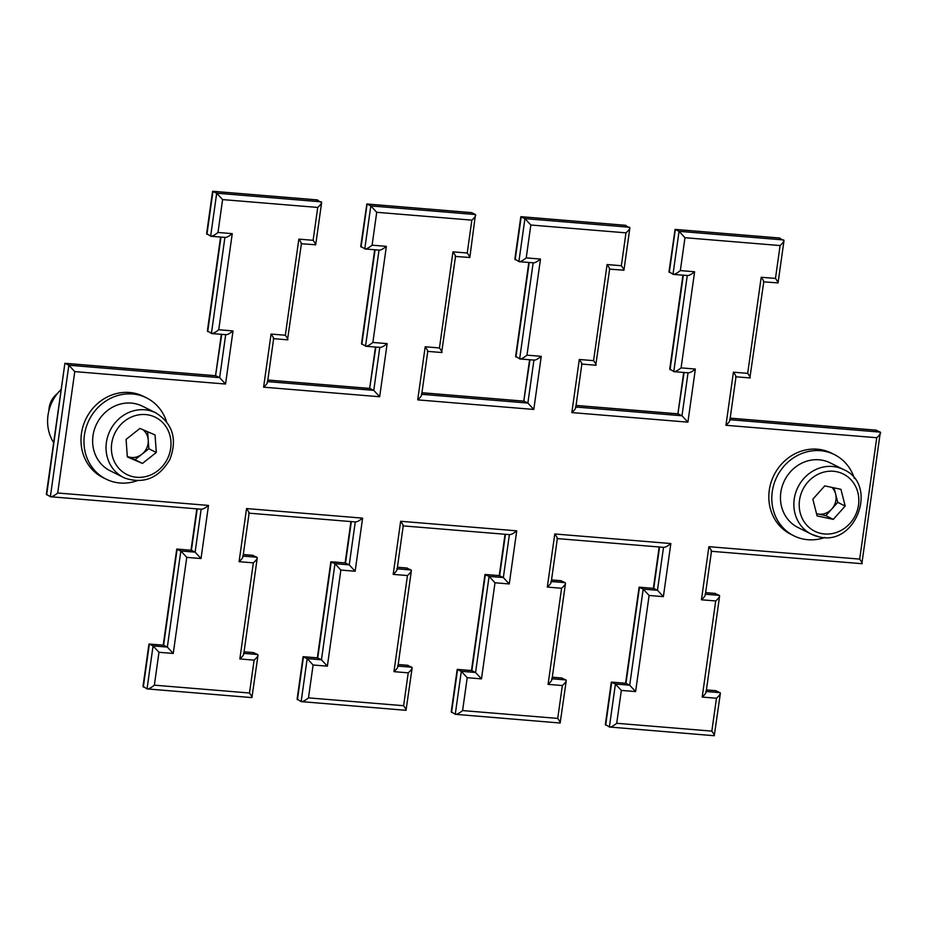 <?xml version="1.0" encoding="UTF-8"?>
<svg xmlns="http://www.w3.org/2000/svg" width="927" height="927" viewBox="0 0 927 927"><rect width="100%" height="100%" fill="white"/><g stroke="black" fill="none" stroke-linecap="round" stroke-linejoin="round"><path stroke-width="1.39" d="M53.604 442.585A41.263 37.752 -63.5 0 1 61.055 389.525M147.636 431.75L148.853 448.738L134.994 459.711L127.439 456.455A15.574 14.253 116.5 0 1 127.3 456.385L127.439 456.455A15.574 14.253 116.5 0 0 141.924 454.23A15.574 14.253 116.5 0 0 148.227 439.989A15.574 14.253 116.5 0 0 143.001 429.746M57.532 393.407A20.626 18.876 116.5 0 0 48.911 410.684M140.904 405.493A36.107 33.036 116.5 0 0 96.338 424.566A36.107 33.036 116.5 0 0 110.174 470.8L123.581 477.486A36.107 33.036 -63.5 0 1 109.745 431.252A36.107 33.036 -63.5 0 1 154.311 412.179A36.107 33.036 -63.5 0 1 155.817 412.874L142.41 406.188A36.107 33.036 116.5 0 0 140.904 405.493M126.084 439.398L139.942 428.425L155.052 434.948L156.304 452.457L142.445 463.43L127.335 456.907L126.084 439.398M148.853 448.738L156.304 452.457M134.994 459.711L142.445 463.43M137.045 480.754A45.388 41.53 -63.5 0 1 120.035 483.002A45.388 41.53 -63.5 0 1 106.037 479.108A45.388 41.53 -63.5 0 1 86.165 427.324A45.388 41.53 -63.5 0 1 132.549 393.987A45.388 41.53 -63.5 0 1 146.547 397.88A45.388 41.53 -63.5 0 1 166.524 421.669M106.037 479.108L103.048 477.625A45.388 41.53 -63.5 0 1 83.187 425.841A45.388 41.53 -63.5 0 1 129.571 392.492A45.388 41.53 -63.5 0 1 143.569 396.397L146.547 397.88M816.525 513.685L817.741 513.94A15.574 14.253 116.5 0 0 831.786 509.004A15.574 14.253 116.5 0 0 835.609 493.975A15.574 14.253 116.5 0 0 831.901 487.393M822.979 460.36A36.107 33.036 116.5 0 0 782.886 484.3A36.107 33.036 116.5 0 0 797.996 527.498L811.415 534.195A36.107 33.036 -63.5 0 1 796.293 490.986A36.107 33.036 -63.5 0 1 836.397 467.046A36.107 33.036 -63.5 0 1 843.64 469.583L830.233 462.886A36.107 33.036 116.5 0 0 822.979 460.36M812.84 499.19L824.752 485.875L840.928 489.317L845.192 506.061L833.28 519.375L817.104 515.933L812.84 499.19M834.057 487.857L837.741 502.353L845.192 506.061M837.741 502.353L825.83 515.655L833.28 519.375M816.513 513.616A15.574 14.253 116.5 0 0 817.741 513.94L825.83 515.655M824.879 537.463A45.388 41.53 -63.5 0 1 807.857 539.711A45.388 41.53 -63.5 0 1 793.86 535.806A45.388 41.53 -63.5 0 1 773.987 484.033A45.388 41.53 -63.5 0 1 820.372 450.684A45.388 41.53 -63.5 0 1 834.381 454.578A45.388 41.53 -63.5 0 1 854.346 478.367M793.86 535.806L790.882 534.323A45.388 41.53 -63.5 0 1 771.009 482.538A45.388 41.53 -63.5 0 1 817.394 449.201A45.388 41.53 -63.5 0 1 831.392 453.094L834.381 454.578M46.651 494.879L64.89 363.291L46.35 494.172L50.371 496.733L68.853 365.226L219.641 377.66L215.921 375.794L65.133 363.372L68.853 365.226L74.763 371.611L57.706 493.002C54.287 495.748 51.842 496.999 50.371 496.733L201.507 509.247M386.374 246.35C382.955 249.108 380.51 250.348 379.039 250.093L365.111 249.004L360.742 246.339L366.849 203.986L370.812 205.921L376.721 212.295L372.098 245.18L386.374 246.35L372.863 342.457L387.138 343.627L379.664 396.744L263.604 387.173L271.066 334.068L285.342 335.238L298.842 239.143L313.117 240.313L317.741 207.439L222.596 199.595L217.984 232.468L232.248 233.65L218.749 329.745L233.013 330.927L225.551 384.033L219.641 377.66L225.678 334.717M372.098 245.18C368.679 247.926 366.235 249.178 364.774 248.911L370.812 205.921L475.458 214.543L471.739 212.689L367.092 204.067L361.043 247.057M267.602 381.611L373.766 390.36L370.035 388.506L267.822 380.082M729.955 419.722L880.349 432.121L875.83 430.198M421.715 394.311L527.88 403.071L524.149 401.206L421.936 392.781M575.841 407.023L681.994 415.771L678.274 413.917L576.049 405.481M232.248 233.65C228.83 236.408 226.397 237.648 224.925 237.382L210.997 236.292L206.628 233.639L212.561 191.414L216.698 193.21L222.596 199.595M316.814 199.919L321.634 202.549L315.701 244.774L301.414 243.743M387.138 343.627C383.72 346.385 381.275 347.637 379.803 347.37L365.875 346.281L361.507 343.627L374.693 249.792M779.178 238.03L783.987 240.661L778.054 282.886L763.767 281.866M694.601 271.762C691.194 274.519 688.749 275.759 687.278 275.504L673.35 274.404L668.981 271.75L675.088 229.398L679.051 231.333L684.96 237.706L680.337 270.591L694.601 271.762L681.102 367.868L695.366 369.039L687.904 422.156L571.843 412.585L579.305 359.479L593.581 360.649L607.081 264.543L621.357 265.725L625.968 232.851L530.835 225.006L526.223 257.88L540.487 259.062L526.976 355.157L541.252 356.339L533.79 409.444L417.718 399.873L425.192 346.768L439.456 347.949L452.967 251.843L467.231 253.013L471.855 220.139L376.721 212.295M695.366 369.039C691.959 371.797 689.514 373.036 688.043 372.781L674.114 371.692L669.746 369.027L682.932 275.203M233.013 330.927C229.595 333.685 227.161 334.925 225.69 334.659L211.75 333.569L207.393 330.916L220.58 237.08M540.487 259.062C537.069 261.808 534.624 263.059 533.152 262.793L519.224 261.704L514.867 259.05L520.8 216.825L524.925 218.621L530.835 225.006M625.053 225.331L629.873 227.961L623.941 270.186L609.653 269.154M541.252 356.339C537.834 359.097 535.389 360.336 533.917 360.07L519.989 358.981L515.632 356.327L528.819 262.492M57.706 493.002L208.494 505.424L201.032 558.541L186.756 557.359L173.245 653.465L158.98 652.284L154.357 685.169L249.49 693.002L254.114 660.128L239.85 658.958L253.349 562.851L239.085 561.681L246.547 508.564L362.608 518.135L355.145 571.241L340.869 570.07L327.37 666.165L313.094 664.995L307.185 658.61L303.059 656.814L297.127 699.039L301.148 701.612L307.185 658.61L321.46 659.792L334.971 563.686L330.835 561.889L317.347 657.846M351.333 521.6L345.516 563.002L331.24 561.832L317.729 657.927L321.46 659.792L327.37 666.165M331.009 561.75L345.273 562.932L349.236 564.867L355.273 521.924M154.357 685.169C150.939 687.915 148.494 689.167 147.034 688.9L143.013 686.339L148.946 644.114L163.245 645.192M158.98 652.284L153.071 645.91L149.108 643.975M197.208 508.9L191.391 550.302L195.122 552.156L201.147 509.224M313.094 664.995L308.482 697.869L403.616 705.714L408.228 672.84L393.963 671.658L407.463 575.551L393.199 574.381L400.661 521.275L516.721 530.835L509.259 583.952L494.995 582.77L481.484 678.877L467.22 677.695L462.596 710.58L557.73 718.413L562.353 685.54L548.077 684.369L561.588 588.263L547.312 587.081L554.786 533.975L670.847 543.546L663.384 596.652L649.109 595.482L643.199 589.097L639.074 587.301L625.586 683.257M659.572 547.011L653.744 588.413L657.475 590.279L663.512 547.336M186.756 557.359L180.846 550.986L176.721 549.19L163.233 645.134M467.22 677.695L461.31 671.322L457.173 669.514L451.24 711.739L455.261 714.311L461.31 671.322L475.574 672.492L489.085 576.397L484.96 574.589L471.472 670.545M505.447 534.311L499.63 575.713L485.354 574.531L471.855 670.638L475.574 672.492L481.484 678.877M649.109 595.482L635.609 691.577L621.333 690.406L615.424 684.022L611.299 682.226L605.366 724.451L609.387 727.011L615.424 684.022L629.7 685.204L643.199 589.097L657.475 590.279L663.384 596.652M639.248 587.162L653.744 588.413L639.479 587.243L625.968 683.338L629.7 685.204L635.609 691.577M621.333 690.406L616.71 723.28L711.843 731.125L716.467 698.24C719.653 695.366 720.847 693.512 720.07 692.654L715.551 690.731M176.895 549.051L191.391 550.302L177.127 549.12L163.615 645.227L167.347 647.081L180.846 550.986L195.122 552.156L201.032 558.541M485.122 574.462L499.398 575.632L503.349 577.567L509.387 534.636M716.467 698.24L702.202 697.069L715.702 600.963C718.888 598.089 720.082 596.223 719.306 595.366L714.787 593.442M254.114 660.128C257.289 657.255 258.494 655.389 257.718 654.532L253.198 652.608M562.353 685.54C565.528 682.666 566.733 680.8 565.957 679.943L561.438 678.019M253.349 562.851C256.524 559.978 257.729 558.112 256.953 557.254L252.434 555.331M407.463 575.551C410.649 572.689 411.855 570.823 411.078 569.966L406.547 568.042M408.228 672.84C411.414 669.966 412.608 668.1 411.843 667.243L407.312 665.319M561.588 588.263C564.763 585.389 565.968 583.523 565.192 582.666L560.673 580.742M224.913 237.439L211.414 333.488C212.886 333.755 215.331 332.503 218.749 329.745M317.741 207.439C320.916 204.566 322.121 202.7 321.345 201.843L216.698 193.21L210.649 236.211C212.121 236.478 214.566 235.226 217.984 232.468M208.494 505.424C205.076 508.181 202.631 509.433 201.159 509.166M313.117 240.313C315.435 243.546 316.165 245.052 315.296 244.832L315.528 244.913M173.245 653.465L167.347 647.081L153.071 645.91L147.034 688.9L251.912 697.602L258.019 655.25L257.718 654.532L243.836 653.396M301.032 243.662C301.889 243.871 301.171 242.364 298.842 239.143M285.342 335.238C287.66 338.471 288.39 339.977 287.521 339.757L301.437 243.604M273.256 338.587C274.114 338.795 273.395 337.289 271.066 334.068M249.49 693.002C251.82 696.235 252.538 697.741 251.68 697.533M267.208 381.576C267.984 382.434 266.779 384.299 263.604 387.173M379.792 347.428L373.766 390.36L379.664 396.744M239.85 658.958C243.025 656.084 244.23 654.219 243.453 653.361M243.743 654.068L257.254 557.973L256.953 557.254L243.083 556.107M379.027 250.151L365.528 346.188C366.999 346.455 369.444 345.215 372.863 342.457M239.085 561.681C242.26 558.807 243.465 556.942 242.689 556.084M246.547 508.564C248.865 511.797 249.595 513.303 248.726 513.083M362.608 518.135C359.189 520.893 356.744 522.133 355.273 521.866M355.145 571.241L349.236 564.867L334.971 563.686L340.869 570.07M471.855 220.139C475.03 217.266 476.235 215.4 475.458 214.543L469.827 257.486L455.528 256.455M467.231 253.013C469.56 256.246 470.279 257.752 469.421 257.544L469.653 257.613M455.145 256.362C456.014 256.582 455.284 255.076 452.967 251.843M439.456 347.949C441.773 351.171 442.503 352.677 441.646 352.469L455.551 256.304M308.482 697.869C305.064 700.627 302.619 701.866 301.148 701.612L406.026 710.314L412.133 667.95L411.843 667.243L397.961 666.096M427.37 351.287C428.239 351.507 427.509 350 425.192 346.768M403.616 705.714C405.933 708.935 406.663 710.453 405.794 710.233M421.333 394.288C422.098 395.145 420.904 396.999 417.718 399.873M533.917 360.128L527.88 403.071L533.79 409.444M393.963 671.658C397.138 668.784 398.343 666.919 397.567 666.061M397.868 666.78L411.368 570.673L411.078 569.966L397.196 568.819M533.152 262.851L519.653 358.9C521.125 359.155 523.57 357.915 526.976 355.157M393.199 574.381C396.374 571.507 397.579 569.641 396.802 568.784M400.661 521.275C402.978 524.497 403.708 526.003 402.851 525.794M625.968 232.851C629.155 229.977 630.348 228.112 629.584 227.254L524.925 218.621L518.888 261.623C520.36 261.877 522.805 260.638 526.223 257.88M516.721 530.835C513.315 533.593 510.87 534.844 509.398 534.578M509.259 583.952L503.349 577.567L489.085 576.397L494.995 582.77M621.357 265.725C623.674 268.946 624.404 270.464 623.535 270.244L623.767 270.325M609.271 269.073C610.128 269.282 609.398 267.776 607.081 264.543M593.581 360.649C595.899 363.882 596.629 365.389 595.76 365.168L609.665 269.004M462.596 710.58C459.178 713.327 456.733 714.578 455.261 714.311L560.151 723.014L566.258 680.661L565.957 679.943L552.075 678.796M581.484 363.998C582.353 364.207 581.623 362.7 579.305 359.479M557.73 718.413C560.047 721.646 560.777 723.153 559.908 722.933M575.447 406.988C576.223 407.845 575.018 409.711 571.843 412.585M688.031 372.839L681.994 415.771L687.904 422.156M548.077 684.369C551.264 681.496 552.457 679.63 551.681 678.773M551.982 679.479L565.493 583.373L565.192 582.666L551.31 581.519M687.266 275.562L673.767 371.6C675.238 371.866 677.683 370.615 681.102 367.868M547.312 587.081C550.499 584.207 551.692 582.341 550.916 581.484M554.786 533.975C557.104 537.208 557.834 538.714 556.965 538.494M777.892 283.025L777.649 282.944C778.518 283.164 777.788 281.657 775.47 278.424L780.094 245.551C783.269 242.677 784.474 240.811 783.697 239.954L679.051 231.333L673.002 274.322C674.474 274.589 676.919 273.338 680.337 270.591M670.847 543.546C667.428 546.293 664.983 547.544 663.512 547.278M763.384 281.773C764.254 281.982 763.524 280.475 761.206 277.254L775.47 278.424M735.609 376.698C736.478 376.918 735.748 375.4 733.419 372.179L747.695 373.349C750.013 376.582 750.743 378.089 749.873 377.88L763.79 281.715M616.71 723.28C613.303 726.038 610.858 727.278 609.387 727.011L714.265 735.725L720.372 693.361L720.07 692.654L706.2 691.507M711.843 731.125C714.172 734.346 714.902 735.853 714.033 735.644M729.561 419.688C730.337 420.545 729.143 422.411 725.957 425.284L733.419 372.179M876.745 437.718C879.932 434.844 881.125 432.979 880.349 432.121L861.867 563.628C862.736 563.848 862.006 562.341 859.688 559.108L876.745 437.718L725.957 425.284M702.202 697.069C705.377 694.196 706.583 692.33 705.806 691.472M706.096 692.179L719.607 596.084L719.306 595.366L705.435 594.23M711.079 551.206C711.948 551.414 711.218 549.908 708.9 546.675L859.688 559.108M715.702 600.963L701.438 599.792C704.613 596.918 705.818 595.053 705.041 594.195M143.303 687.046L149.351 644.056L163.384 645.146M215.551 375.771L221.738 334.392M297.416 699.746L303.465 656.756L317.37 657.903M369.664 388.471L375.852 347.104M470.939 212.619L471.739 212.689M451.542 712.457L457.579 669.456L471.484 670.603M523.79 401.182L529.977 359.803M605.655 725.157L611.704 682.168L625.598 683.315M677.904 413.882L684.091 372.515M125.087 478.193A36.107 33.036 -63.5 0 1 123.581 477.486L125.122 478.205C144.125 484.23 159.05 477.984 169.884 459.456C177.486 439.189 172.804 423.662 155.817 412.874M154.137 416.698A31.982 29.258 116.5 0 0 114.334 434.323A31.982 29.258 116.5 0 0 128.25 475.157A31.982 29.258 116.5 0 0 168.054 457.532A31.982 29.258 116.5 0 0 154.137 416.698M818.657 536.721A36.107 33.036 -63.5 0 1 811.415 534.195L818.819 536.779C855.83 546.942 878.9 484.659 843.64 469.583M836.872 471.773A31.982 29.258 116.5 0 0 800.244 496.513A31.982 29.258 116.5 0 0 821.16 533.477A31.982 29.258 116.5 0 0 857.788 508.738A31.982 29.258 116.5 0 0 836.872 471.773M876.629 430.267L730.175 418.193M317.613 199.989L212.967 191.356L206.93 234.346M375.087 249.826L361.808 344.334M779.966 238.1L675.319 229.467L669.282 272.468M683.326 275.226L670.047 369.746M220.974 237.115L207.694 331.634M625.852 225.388L521.206 216.767L515.157 259.757M529.213 262.526L515.922 357.034M701.438 599.792L708.9 546.675M747.695 373.349L761.206 277.254M780.094 245.551L684.96 237.706M225.551 384.033L74.763 371.611M253.998 652.678L244.056 651.855M562.226 678.089L552.295 677.266M716.351 690.789L706.409 689.978M715.586 593.512L705.644 592.689M253.233 555.4L243.291 554.578M407.347 568.1L397.416 567.289M408.112 665.377L398.17 664.566M561.472 580.812L551.53 579.989M287.752 339.838L273.639 338.679M267.509 382.283L273.662 338.529M249.131 513.025L242.978 556.791M249.108 513.176L355.62 521.959M441.878 352.538L427.753 351.379M421.623 394.995L427.776 351.229M403.245 525.736L397.104 569.491M403.233 525.887L509.734 534.659M595.991 365.25L581.878 364.079M575.748 407.695L581.889 363.94M557.37 538.436L551.217 582.202M557.347 538.587L663.859 547.37M750.105 377.949L735.992 376.791M729.862 420.406L736.015 376.64M711.461 551.287L862.11 563.709M711.484 551.136L705.331 594.902M196.825 508.865L191.008 550.209M64.89 363.291L215.69 375.725M215.539 375.713L221.344 334.369M244.068 651.797L253.65 652.596M212.735 191.275L317.277 199.896M243.303 554.52L252.886 555.308M350.939 521.577L345.122 562.921M267.822 380.024L369.803 388.425M303.233 656.675L317.498 657.857M369.653 388.413L375.458 347.069M398.181 664.508L407.776 665.296M366.849 203.986L471.391 212.607M397.416 567.231L407.011 568.019M505.053 534.276L499.247 575.621M421.947 392.724L523.917 401.136M457.347 669.387L471.623 670.557M523.767 401.113L529.584 359.769M552.307 677.208L561.889 677.996M520.974 216.686L625.516 225.307M551.542 579.931L561.125 580.719M659.178 546.976L653.361 588.321M576.061 405.423L678.043 413.836M611.472 682.087L625.737 683.269M677.892 413.824L683.697 372.48M706.42 689.92L716.003 690.708M675.088 229.398L779.63 238.007M705.656 592.631L715.25 593.431M730.175 418.135L876.293 430.174"/></g></svg>
